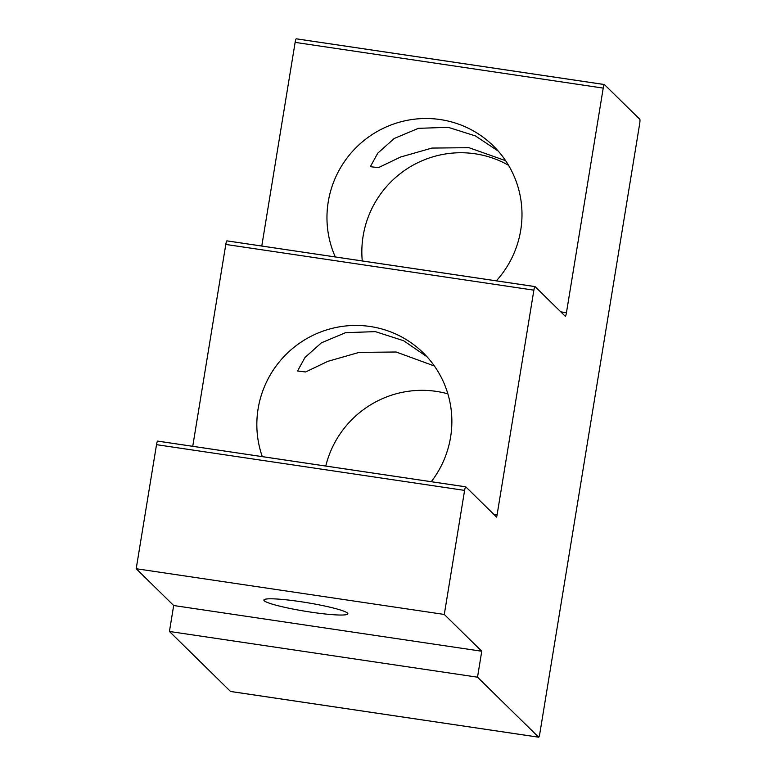 <?xml version="1.0" encoding="UTF-8"?>
<svg xmlns="http://www.w3.org/2000/svg" width="776" height="776" viewBox="0 0 776 776"><rect width="100%" height="100%" fill="white"/><g stroke="black" fill="none" stroke-linecap="round" stroke-linejoin="round"><path stroke-width="1.16" d="M300.496 601.652A42.544 4.375 -170.7 0 0 263.879 600.042A42.544 4.375 -170.7 0 0 311.215 612.186A42.544 4.375 -170.7 0 0 347.842 613.797A42.544 4.375 -170.7 0 0 300.496 601.652M431.272 481.702A98.3 96.757 -45.5 0 0 423.211 352.828A98.3 96.757 -45.5 0 0 370.152 326.492A98.3 96.757 -45.5 0 0 262.298 456.627M426.926 356.688L403.578 340.712L375.39 331.633L345.601 332.661L321.429 342.808L304.978 357.493L297.557 371.006L305.618 371.966L327.802 361.354L359.123 352.391L396.138 352.003L434.376 365.991M447.859 393.839A98.3 96.757 -45.5 0 0 436.248 391.376A98.3 96.757 -45.5 0 0 325.765 466.046M508.542 165.298A98.3 96.757 -45.5 0 0 475.154 153.793A98.3 96.757 -45.5 0 0 363.129 236.011A98.3 96.757 -45.5 0 0 362.266 260.949M496.339 280.844A98.3 96.757 -45.5 0 0 493.342 145.907A98.3 96.757 -45.5 0 0 440.283 119.562A98.3 96.757 -45.5 0 0 347.347 157.596A98.3 96.757 -45.5 0 0 335.31 256.943M498.231 151.077L475.416 135.916L448.179 127.312L418.39 128.341L394.218 138.487L377.766 153.173L370.346 166.685L378.407 167.645L400.591 157.033L431.912 148.071L468.927 147.683L505.642 160.7M192.739 446.307L225.797 244.44L533.878 290.156L497.106 514.76A4.132 0.592 -81.6 0 1 496.601 517.097L465.784 486.843A4.132 0.592 -81.6 0 0 465.726 486.814A4.132 0.592 -81.6 0 0 464.601 490.393L444.289 614.447L481.76 651.239L477.512 677.186L538.622 737.171A4.132 0.592 -81.6 0 0 538.68 737.2L230.588 691.484A4.132 0.592 -81.6 0 1 230.53 691.455L538.622 737.171M261.784 246.031L295.132 42.379L603.224 88.095A4.132 0.592 -81.6 0 1 604.349 84.516A4.132 0.592 -81.6 0 1 604.407 84.545L639.802 119.291A4.132 0.592 -81.6 0 1 639.657 123.859L539.805 733.621A4.132 0.592 -81.6 0 1 538.68 737.2M603.224 88.095L566.441 312.699A4.132 0.592 -81.6 0 1 565.316 316.278A4.132 0.592 -81.6 0 1 565.258 316.249L535.071 286.606A4.132 0.592 -81.6 0 0 535.013 286.577A4.132 0.592 -81.6 0 0 533.878 290.156M477.512 677.186L169.43 631.47L173.679 605.523L481.76 651.239M173.679 605.523L136.198 568.73L444.289 614.447M464.601 490.393L156.519 444.667L136.198 568.73M169.43 631.47L230.53 691.455M156.519 444.667A4.132 0.592 -81.6 0 1 157.644 441.098A4.132 0.592 -81.6 0 1 157.703 441.127L465.668 486.824M225.797 244.44A4.132 0.592 -81.6 0 1 226.922 240.861A4.132 0.592 -81.6 0 1 226.98 240.89L534.945 286.596M295.132 42.379A4.132 0.592 -81.6 0 1 296.267 38.8A4.132 0.592 -81.6 0 1 296.325 38.829L604.281 84.535M497.106 514.76L493.711 514.255M566.441 312.699L560.796 311.865M465.726 486.814L157.644 441.098M226.922 240.861L535.013 286.577M604.349 84.516L296.267 38.8"/></g></svg>
